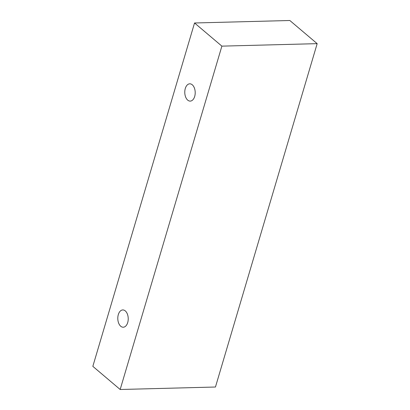 <?xml version="1.0" encoding="UTF-8"?>
<svg xmlns="http://www.w3.org/2000/svg" width="410" height="410" viewBox="0 0 410 410"><rect width="100%" height="100%" fill="white"/><g stroke="black" fill="none" stroke-linecap="round" stroke-linejoin="round"><path stroke-width="0.61" d="M194.688 96.437A8.651 5.217 88.5 0 1 190.219 101.106A8.651 5.217 88.5 0 1 184.777 92.593A8.651 5.217 88.5 0 1 189.768 83.814A8.651 5.217 88.5 0 1 194.688 96.437M120.171 389.5L215.455 387.014L317.166 43.65L289.829 20.5L194.545 22.986L92.834 366.35L120.171 389.5L221.882 46.135L194.545 22.986M221.882 46.135L317.166 43.65M127.71 322.557A8.651 5.217 88.5 0 1 123.241 327.221A8.651 5.217 88.5 0 1 117.798 318.713A8.651 5.217 88.5 0 1 122.79 309.934A8.651 5.217 88.5 0 1 127.71 322.557"/></g></svg>
